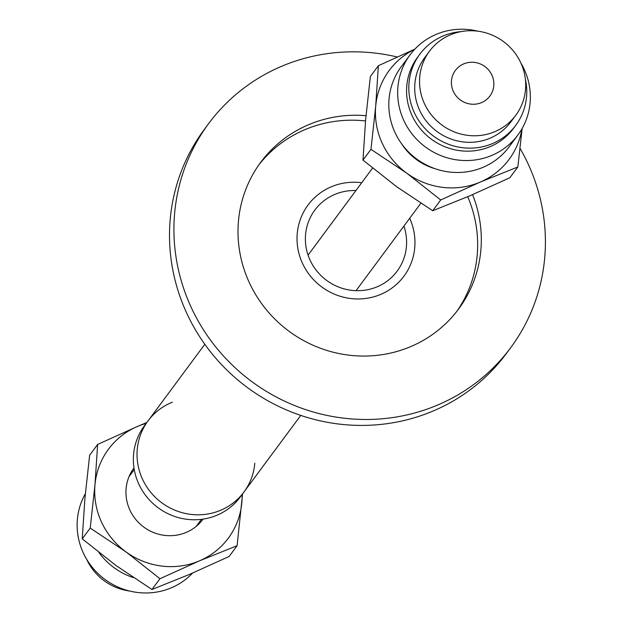 <?xml version="1.0" encoding="UTF-8"?>
<svg xmlns="http://www.w3.org/2000/svg" width="624" height="624" viewBox="0 0 624 624"><rect width="100%" height="100%" fill="white"/><g stroke="black" fill="none" stroke-linecap="round" stroke-linejoin="round"><path stroke-width="0.94" d="M254.779 463.203A59.709 57.619 -143.5 0 1 243.968 492.001A59.709 57.619 -143.5 0 1 161.694 502.733A59.709 57.619 -143.5 0 1 148.036 420.896A59.709 57.619 -143.5 0 1 167.536 404.399A59.709 57.619 -143.5 0 1 172.442 402.176M148.036 420.896A59.709 57.619 -143.5 0 0 161.694 502.733A59.709 57.619 -143.5 0 0 243.968 492.001L240.302 496.954A59.709 57.619 -143.5 0 1 158.028 507.686A59.709 57.619 -143.5 0 1 144.37 425.841L204.82 344.284M403.907 226.091A51.246 49.452 -143.5 0 1 397.16 271.12A51.246 49.452 -143.5 0 1 326.547 280.332A51.246 49.452 -143.5 0 1 314.824 210.093A51.246 49.452 -143.5 0 1 331.562 195.936A51.246 49.452 -143.5 0 1 355.945 190.538M327.522 188.557A59.709 57.619 36.5 0 0 308.03 205.054A59.709 57.619 36.5 0 0 321.68 286.892A59.709 57.619 36.5 0 0 403.954 276.159A59.709 57.619 36.5 0 0 409.687 218.291A59.709 57.619 -143.5 0 1 403.954 276.159A59.709 57.619 -143.5 0 1 321.68 286.892A59.709 57.619 -143.5 0 1 308.03 205.054A59.709 57.619 -143.5 0 1 327.522 188.557A59.709 57.619 -143.5 0 1 361.725 182.738A59.709 57.619 36.5 0 0 327.522 188.557M520.073 148.426A188.05 181.475 -143.5 0 1 510.736 347.63L506.329 353.574A188.05 181.475 -143.5 0 1 444.92 405.514A188.05 181.475 -143.5 0 1 216.45 359.003A188.05 181.475 -143.5 0 1 204.188 129.613L208.588 123.677A188.05 181.475 -143.5 0 1 269.997 71.729A188.05 181.475 -143.5 0 1 397.192 56.987M510.736 347.63A188.05 181.475 -143.5 0 1 449.327 399.578A188.05 181.475 -143.5 0 1 220.857 353.059A188.05 181.475 -143.5 0 1 208.588 123.677M258.905 164.806A123.17 118.864 -143.5 0 1 297.266 133.232A123.17 118.864 -143.5 0 1 365.524 120.955M467.711 196.724A123.17 118.864 -143.5 0 1 456.745 311.454M472.571 194.649A123.17 118.864 -143.5 0 1 458.617 308.997A123.17 118.864 -143.5 0 1 418.392 343.021A123.17 118.864 -143.5 0 1 268.741 312.554A123.17 118.864 -143.5 0 1 260.707 162.31A123.17 118.864 -143.5 0 1 300.932 128.287A123.17 118.864 -143.5 0 1 365.999 115.69M451.472 80.714A21.497 20.74 -143.5 0 1 455.356 70.457A21.497 20.74 -143.5 0 1 479.989 63.804A21.497 20.74 -143.5 0 1 493.779 85.792A21.497 20.74 -143.5 0 1 489.895 96.049A21.497 20.74 -143.5 0 1 465.262 102.703A21.497 20.74 -143.5 0 1 451.472 80.714M525.502 89.599A53.734 51.854 -143.5 0 1 515.791 115.253A53.734 51.854 -143.5 0 1 454.225 131.875A53.734 51.854 -143.5 0 1 419.749 76.9A53.734 51.854 -143.5 0 1 429.452 51.254A53.734 51.854 -143.5 0 1 491.026 34.632A53.734 51.854 -143.5 0 1 525.502 89.599M515.791 115.253L510.947 121.789A53.734 51.854 -143.5 0 1 449.381 138.419A53.734 51.854 -143.5 0 1 414.905 83.444A53.734 51.854 -143.5 0 1 424.609 57.79L429.452 51.254M525.369 79.186A59.709 57.619 -143.5 0 1 526.531 96.845A59.709 57.619 -143.5 0 1 515.744 125.346A59.709 57.619 -143.5 0 1 447.338 143.816A59.709 57.619 -143.5 0 1 409.032 82.735A59.709 57.619 -143.5 0 1 419.812 54.241A59.709 57.619 -143.5 0 1 461.183 31.606M515.744 125.346L513.505 128.365A59.709 57.619 -143.5 0 1 445.099 146.835A59.709 57.619 -143.5 0 1 406.793 85.753A59.709 57.619 -143.5 0 1 417.573 57.26L419.812 54.241M86.603 559.19A53.734 51.854 36.5 0 0 129.511 590.998M203.057 519.121A42.986 41.488 -143.5 0 1 202.94 519.277A42.986 41.488 -143.5 0 1 143.879 527.14A42.986 41.488 -143.5 0 1 133.622 468.421A42.986 41.488 -143.5 0 1 133.871 468.078A42.986 41.488 -143.5 0 1 133.988 467.922M85.332 493.748A67.166 64.818 36.5 0 0 104.957 579.446A67.166 64.818 36.5 0 0 192.629 573.043M99.005 552.614A67.166 64.818 36.5 0 0 133.458 577.645M159.962 578.713L126.134 551.99A74.63 72.025 36.5 0 0 199.571 560.804L159.962 578.713L151.975 589.485L189.509 574.392L229.117 556.483L237.104 545.711L199.571 560.804A74.63 72.025 36.5 0 0 241.847 502.499A74.63 72.025 36.5 0 0 242.104 494.512M90.223 528.076L94.973 484.864A74.63 72.025 36.5 0 0 126.134 551.99L90.223 528.076L82.243 538.847L116.064 565.57L151.975 589.485M97.633 444.452L137.241 426.551A74.63 72.025 36.5 0 0 94.973 484.864L97.633 444.452L89.645 455.224L84.903 498.443L82.243 538.847M146.172 423.407A74.63 72.025 36.5 0 0 137.241 426.551L146.843 422.51M242.564 493.896L237.104 545.711M520.876 63.008A67.166 64.818 -143.5 0 1 524.129 69.17A67.166 64.818 -143.5 0 1 517.967 134.885A67.166 64.818 -143.5 0 1 403.876 120.604A67.166 64.818 -143.5 0 1 410.046 54.889A67.166 64.818 -143.5 0 1 477.968 31.2M517.967 134.885L509.114 146.827A67.166 64.818 -143.5 0 1 395.023 132.545A67.166 64.818 -143.5 0 1 401.185 66.83L410.046 54.889M435.224 168.753A57.314 55.31 -143.5 0 1 401.692 143.902M414.703 49.312A74.63 72.025 36.5 0 0 375.703 106.119A74.63 72.025 36.5 0 0 406.864 173.254A74.63 72.025 36.5 0 0 480.301 182.068L440.692 199.969L406.864 173.254L370.96 149.339L375.703 106.119L378.362 65.715L370.375 76.487L365.633 119.699L362.973 160.111L396.802 186.833L432.705 210.74L470.239 195.647L509.847 177.746L517.834 166.975L480.301 182.068A74.63 72.025 36.5 0 0 521.945 128.801M378.362 65.715L414.851 49.156M370.96 149.339L362.973 160.111M522.148 128.45L517.834 166.975M440.692 199.969L432.705 210.74M243.968 492.001L300.752 415.397M372.567 168.106L308.077 255.115M420.833 203.26L356.039 290.667M196.201 526.367L201.412 519.34M129.051 476.588L134.254 469.568"/></g></svg>
